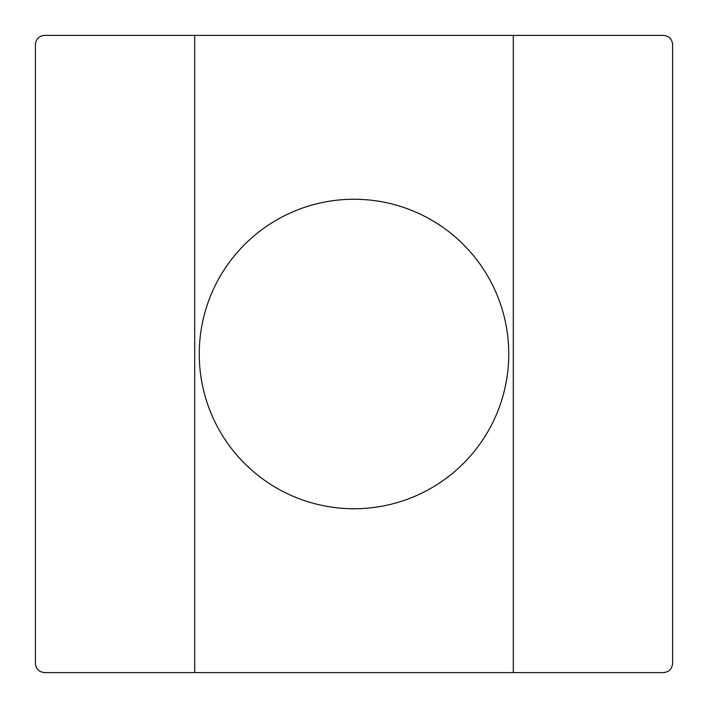 <?xml version="1.0" encoding="UTF-8"?>
<svg xmlns="http://www.w3.org/2000/svg" width="708" height="708" viewBox="0 0 708 708"><rect width="100%" height="100%" fill="white"/><g stroke="black" fill="none" stroke-linecap="round" stroke-linejoin="round"><path stroke-width="1.06" d="M508.751 354A154.751 154.751 0 0 1 354 508.751A154.751 154.751 0 0 1 199.249 354A154.751 154.751 0 0 1 354 199.249A154.751 154.751 0 0 1 508.751 354M194.7 35.4L513.3 35.4L513.3 672.6L44.507 672.6C39.011 672.025 35.975 668.989 35.4 663.493L35.4 44.507C35.975 39.011 39.011 35.975 44.507 35.4L194.7 35.4L194.7 672.6M513.3 35.4L663.493 35.4C668.989 35.975 672.025 39.011 672.6 44.507L672.6 663.493C672.025 668.989 668.989 672.025 663.493 672.6L513.3 672.6"/></g></svg>
